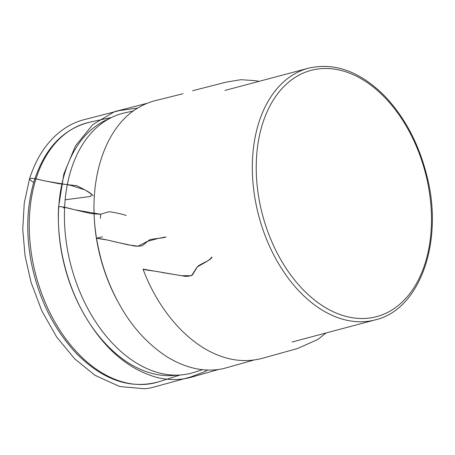 <?xml version="1.0" encoding="UTF-8"?>
<svg xmlns="http://www.w3.org/2000/svg" width="455" height="455" viewBox="0 0 455 455"><rect width="100%" height="100%" fill="white"/><g stroke="black" fill="none" stroke-linecap="round" stroke-linejoin="round"><path stroke-width="0.68" d="M133.486 110.963L124.869 112.834A134.367 88.679 75.1 0 0 111.759 117.362L105.259 120.495A132.996 87.775 75.1 0 0 65.065 172.138A132.996 87.775 75.1 0 0 81.212 309.15A132.996 87.775 75.1 0 0 173.167 375.5L180.368 374.988A134.367 88.679 75.1 0 0 193.989 372.395L202.526 369.693M111.759 117.362A134.367 88.679 75.1 0 0 71.151 169.533A134.367 88.679 75.1 0 0 87.468 307.955A134.367 88.679 75.1 0 0 180.368 374.988M119.346 304.253A132.996 87.775 -104.9 0 1 94.003 208.259M33.727 182.444L35.007 178.667L46.069 181.17L70.235 185.202L85.142 189.94L91.546 194.183L90.75 196.406L65.15 199.796M64.559 208.544L62.784 206.871L75.109 209.874L100.748 214.26L100.407 218.258M102.511 236.879L98.087 237.652L97.285 238.403L107.374 240.024L127.77 244.773L137.99 246.195L147.244 241.451L157.913 238.5L165.916 236.936C164.232 238.084 155.201 238.369 149.655 239.745L142.256 245.706C138.747 246.388 135.544 246.365 132.655 245.643L114.353 241.724C108.756 240.121 99.946 238.522 96.528 238.181C98.781 251.308 101.784 263.104 105.537 273.563C109.439 284.682 114.279 295.335 120.052 305.521C132.189 327.128 147.835 344.236 167.008 356.839C186.533 368.641 205.376 372.554 223.542 368.578L254.044 360.007M143.024 269.132L181.511 275.713L191.572 275.679L197.22 266.926L206.308 261.807L209.869 259.339L211.911 256.99M258.861 122.543A130.193 85.927 -104.9 0 1 308.359 68.227C334.414 62.187 359.666 71.253 384.1 95.431C404.114 116.252 418.247 142.551 426.494 174.339C444.182 240.229 420.585 309.372 375.364 319.842A130.193 85.927 -104.9 0 1 278.517 263.547A130.193 85.927 -104.9 0 1 258.861 122.543M262.632 123.532A127.423 84.101 75.1 0 0 356.026 318.21A127.423 84.101 75.1 0 0 412.952 138.758A127.423 84.101 75.1 0 0 262.632 123.532M35.985 178.889A134.379 88.691 75.1 0 0 57.307 326.138A134.379 88.691 75.1 0 0 158.897 381.751C130.437 389.577 102.949 380.152 76.429 353.472C54.003 329.568 39.016 299.532 31.469 263.371C25.656 233.216 26.657 205.427 34.472 180.009C45.079 148.012 63.512 128.737 89.777 122.173A134.379 88.691 75.1 0 0 35.985 178.889M147.301 103.257L114.654 111.6L92.746 124.602L75.445 145.913L63.848 173.964L58.61 206.786C61.897 206.161 69.729 208.498 74.7 209.795L91.222 213.617L100.401 214.288L109.132 211.7C115.013 212.508 124.13 214.493 126.143 215.545M326.025 332.98L317.965 339.373L297.513 348.541L262.478 358.256C244.818 362.982 226.817 360.485 208.464 350.748C179.463 335.136 155.838 303.428 143.069 269.252C147.084 270.469 156.315 270.981 162.571 272.596L182.461 275.827C185.725 276.697 189.007 276.447 192.311 275.082L197.794 266.277C202.577 262.819 211.268 260.203 211.933 257.035M33.715 182.483C31.332 181.056 29.945 179.816 29.558 178.775C33.175 177.484 39.545 179.907 43.976 180.709L58.718 183.661L76.685 185.68C82.435 188.592 91.438 192.749 93.013 195.9M292.03 342.035L375.364 319.842M225.026 90.414L308.359 68.227M111.543 117.464L89.777 122.173M180.123 375.005L158.897 381.751M58.61 206.786C56.642 241.326 65.31 280.405 82.947 312.306C102.352 346.841 126.547 368.419 155.525 377.036C168.231 380.471 180.595 380.408 192.613 376.859L218.576 369.454M259.014 81.365L255.699 80.694L240.917 79.699L226.436 82.076L192.636 90.721M183.069 93.736L156.833 100.248C150.69 101.675 144.923 103.939 139.531 107.039C105.503 125.517 86.808 179.856 96.528 238.181M137.751 108.102L119.625 110.525L85.705 119.267C79.443 120.74 73.562 123.078 68.068 126.274C50.226 136.978 37.39 154.478 29.558 178.775L24.252 203.084L22.75 229.365L25.048 255.761L30.957 282.066L41.883 311.032L56.716 337.075L74.734 358.881L95.067 375.347L119.705 386.522L144.536 388.752L149.57 388.155L154.035 387.034L190.486 377.036L204.414 371.803L207.617 370.034"/></g></svg>
